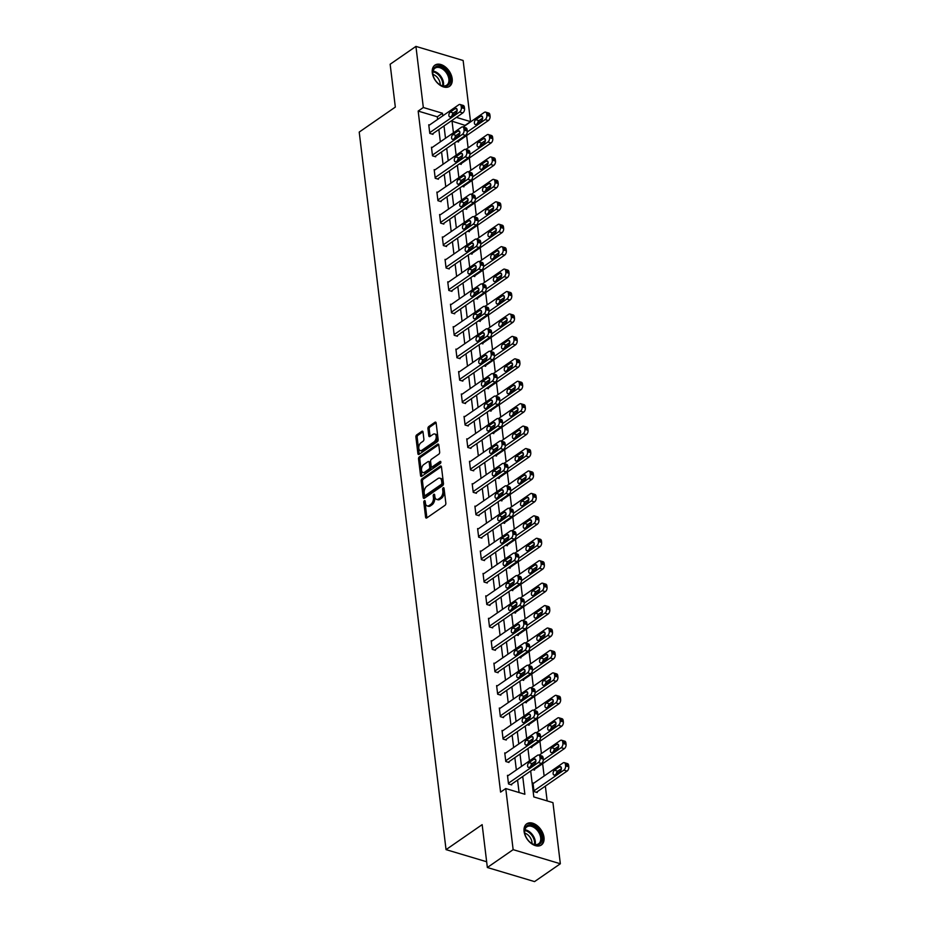 <?xml version="1.0" encoding="UTF-8"?>
<svg xmlns="http://www.w3.org/2000/svg" width="928" height="928" viewBox="0 0 928 928"><rect width="100%" height="100%" fill="white"/><g stroke="black" fill="none" stroke-linecap="round" stroke-linejoin="round"><path stroke-width="1.39" d="M424.374 500.749A1.137 0.673 -73.4 0 0 423.783 502.222L425.592 517.221A1.624 0.951 -73.4 0 0 426.149 518.068A1.624 0.951 -73.4 0 0 426.776 517.928L445.011 505.319A1.624 0.951 -73.4 0 0 445.846 503.208L444.036 488.209A1.137 0.673 -73.4 0 0 442.621 489.195L442.853 491.132A5.185 3.062 -73.4 0 1 440.162 497.895L438.642 498.951A5.185 3.062 -73.4 0 1 436.612 499.392A5.185 3.062 -73.4 0 1 434.849 496.666L434.617 494.728A1.137 0.673 -73.4 0 0 433.202 495.714L433.434 497.652A5.185 3.062 -73.4 0 1 430.743 504.414L429.223 505.458A5.185 3.062 -73.4 0 1 427.193 505.911A5.185 3.062 -73.4 0 1 425.43 503.185L425.198 501.248A1.137 0.673 -73.4 0 0 424.374 500.749M425.244 501.619A1.137 0.673 -73.4 0 0 425.059 502.605L426.868 517.604A1.624 0.951 -73.4 0 0 426.915 517.836M444.083 488.592A1.137 0.673 -73.4 0 0 443.897 489.578L444.129 491.515L442.853 491.132M434.664 495.1A1.137 0.673 -73.4 0 0 434.478 496.086L434.71 498.034L433.434 497.652M452.18 78.706A12.864 8.364 -124.7 0 1 449.558 86.327A12.864 8.364 -124.7 0 1 439.176 84.587A12.864 8.364 -124.7 0 1 432.286 72.767A12.864 8.364 -124.7 0 1 434.907 65.157A12.864 8.364 -124.7 0 1 445.289 66.897A12.864 8.364 -124.7 0 1 452.18 78.706M543.994 837.392A12.864 8.364 -124.7 0 1 541.36 845.002A12.864 8.364 -124.7 0 1 530.99 843.262A12.864 8.364 -124.7 0 1 524.088 831.453A12.864 8.364 -124.7 0 1 526.721 823.832A12.864 8.364 -124.7 0 1 537.103 825.572A12.864 8.364 -124.7 0 1 543.994 837.392M423.029 432.042A1.624 0.951 -73.4 0 0 422.472 431.184A1.624 0.951 -73.4 0 0 421.846 431.334L416.73 434.872A1.624 0.951 -73.4 0 0 415.883 436.984L417.902 453.63A1.624 0.951 -73.4 0 0 418.447 454.488A1.624 0.951 -73.4 0 0 419.085 454.349L437.308 441.74A1.624 0.951 -73.4 0 0 438.155 439.628L436.137 422.971A1.624 0.951 -73.4 0 0 435.592 422.112A1.624 0.951 -73.4 0 0 434.954 422.263L428.782 426.532A1.624 0.951 -73.4 0 0 427.936 428.643L428.794 435.766A1.624 0.951 -73.4 0 0 429.351 436.624A1.624 0.951 -73.4 0 0 429.977 436.485L433.051 434.362A4.327 2.564 -73.4 0 1 434.745 433.991A4.327 2.564 -73.4 0 1 436.218 437.54A4.327 2.564 -73.4 0 1 433.956 441.914L421.962 450.219A4.327 2.564 -73.4 0 1 420.268 450.59A4.327 2.564 -73.4 0 1 418.783 447.041A4.327 2.564 -73.4 0 1 421.045 442.668L423.04 441.276A1.624 0.951 -73.4 0 0 423.887 439.164L423.029 432.042M530.677 770.994L533.809 796.932L552.949 802.639L560.338 863.759L534.551 881.6L487.351 867.506L482.154 824.644L446.043 849.63L359.217 132.078L395.328 107.091L390.143 64.241L415.93 46.4L463.142 60.494L470.531 121.614L456.379 117.38M487.351 867.506L513.138 849.654L505.748 788.545L524.877 794.264L522.731 776.492M437.622 119.41L437.308 116.8L418.168 111.082L500.586 792.118L505.748 788.545M418.168 111.082L423.33 107.509L415.93 46.4M422.043 478.767A1.624 0.951 -73.4 0 0 421.196 480.878L423.214 497.536A1.624 0.951 -73.4 0 0 423.76 498.382A1.624 0.951 -73.4 0 0 424.398 498.243L442.621 485.634A1.624 0.951 -73.4 0 0 443.468 483.523L441.45 466.865A1.624 0.951 -73.4 0 0 440.904 466.018A1.624 0.951 -73.4 0 0 440.266 466.158L422.043 478.767L423.319 479.15A1.624 0.951 -73.4 0 0 422.472 481.261L424.49 497.918A1.624 0.951 -73.4 0 0 424.537 498.15M420.558 475.588L418.54 458.931A1.624 0.951 -73.4 0 1 419.386 456.82L437.61 444.21A1.624 0.951 -73.4 0 1 438.248 444.071A1.624 0.951 -73.4 0 1 438.793 444.918L439.663 452.04A1.624 0.951 -73.4 0 1 438.816 454.152L431.427 459.267A1.624 0.951 -73.4 0 0 430.58 461.378L431.149 466.111A1.624 0.951 -73.4 0 0 431.706 466.958A1.624 0.951 -73.4 0 0 432.332 466.819L440.034 461.494A1.137 0.673 -73.4 0 1 440.278 463.478L421.741 476.296A1.624 0.951 -73.4 0 1 421.103 476.435A1.624 0.951 -73.4 0 1 420.558 475.588L421.834 475.96L419.816 459.314L418.54 458.931M446.043 849.63L486.655 861.752M519.077 792.524L517.569 780.065M516.351 769.95L514.854 757.631M513.636 747.527L512.14 735.196M510.922 725.093L509.426 712.762M508.208 702.658L506.711 690.328M505.493 680.224L503.997 667.893M502.779 657.79L501.282 645.459M500.064 635.355L498.568 623.036M497.35 612.932L495.854 600.602M494.636 590.498L493.139 578.167M491.921 568.064L490.425 555.733M489.207 545.629L487.71 533.298M486.492 523.195L484.996 510.864M483.766 500.76L482.282 488.441M481.052 478.326L479.567 466.007M478.338 455.903L476.853 443.572M475.623 433.469L474.138 421.138M472.909 411.034L471.424 398.704M470.194 388.6L468.71 376.269M467.48 366.166L465.995 353.846M464.766 343.731L463.281 331.412M462.051 321.308L460.566 308.978M459.337 298.874L457.852 286.543M456.622 276.44L455.138 264.109M453.908 254.005L452.423 241.674M451.194 231.571L449.709 219.24M448.479 209.136L446.994 196.817M445.765 186.714L444.28 174.383M443.05 164.279L441.566 151.948M440.336 141.845L438.851 129.514M508.254 775.553L507.465 775.321L508.509 783.951L511.699 784.902L511.618 784.183M505.54 753.118L504.751 752.886L505.795 761.517L508.985 762.468L508.904 761.749M502.825 730.684L502.036 730.452L503.08 739.082L506.27 740.034L506.189 739.314M500.111 708.261L499.322 708.018L500.366 716.648L503.556 717.599L503.475 716.88M497.396 685.827L496.608 685.583L497.652 694.214L500.842 695.165L500.76 694.446M494.682 663.392L493.893 663.16L494.937 671.779L498.127 672.742L498.046 672.023M491.968 640.958L491.179 640.726L492.223 649.356L495.413 650.308L495.32 649.588M489.253 618.524L488.464 618.292L489.508 626.922L492.698 627.873L492.606 627.154M486.539 596.089L485.75 595.857L486.794 604.488L489.984 605.439L489.891 604.72M483.824 573.666L483.036 573.423L484.08 582.053L487.27 583.004L487.177 582.285M481.11 551.232L480.321 550.988L481.365 559.619L484.555 560.57L484.462 559.851M478.396 528.798L477.607 528.566L478.651 537.184L481.841 538.136L481.748 537.416M475.681 506.363L474.892 506.131L475.936 514.762L479.126 515.713L479.034 514.994M472.967 483.929L472.178 483.697L473.222 492.327L476.412 493.278L476.319 492.559M470.252 461.494L469.464 461.262L470.508 469.893L473.698 470.844L473.605 470.125M467.538 439.06L466.749 438.828L467.793 447.458L470.983 448.41L470.89 447.69M464.824 416.637L464.035 416.394L465.079 425.024L468.269 425.975L468.176 425.256M462.109 394.203L461.32 393.971L462.364 402.59L465.554 403.541L465.462 402.822M459.395 371.768L458.606 371.536L459.65 380.155L462.84 381.118L462.747 380.399M456.68 349.334L455.892 349.102L456.936 357.732L460.126 358.684L460.033 357.964M453.966 326.9L453.177 326.668L454.221 335.298L457.411 336.249L457.318 335.53M451.252 304.465L450.463 304.233L451.507 312.864L454.697 313.815L454.604 313.096M448.537 282.042L447.748 281.799L448.792 290.429L451.982 291.38L451.89 290.661M445.823 259.608L445.034 259.364L446.078 267.995L449.268 268.946L449.175 268.227M443.097 237.174L442.32 236.942L443.364 245.56L446.554 246.523L446.461 245.804M440.382 214.739L439.605 214.507L440.649 223.138L443.839 224.089L443.746 223.37M437.668 192.305L436.891 192.073L437.935 200.703L441.125 201.654L441.032 200.935M434.954 169.87L434.176 169.638L435.22 178.269L438.41 179.22L438.318 178.501M432.239 147.436L431.462 147.204L432.506 155.834L435.696 156.786L435.603 156.066M429.525 125.013L428.748 124.77L429.792 133.4L432.982 134.351L432.889 133.632M547.149 800.91L545.351 786.109M544.133 776.005L542.636 763.674M541.418 753.571L539.922 741.252M538.704 731.136L537.208 718.817M535.99 708.714L534.493 696.383M533.275 686.279L531.779 673.948M530.561 663.845L529.064 651.514M527.846 641.41L526.35 629.08M525.132 618.976L523.636 606.645M522.418 596.542L520.921 584.222M519.703 574.119L518.207 561.788M516.989 551.684L515.492 539.354M514.274 529.25L512.778 516.919M511.56 506.816L510.064 494.485M508.846 484.381L507.349 472.05M506.131 461.947L504.635 449.628M503.417 439.512L501.92 427.193M500.702 417.09L499.206 404.759M497.988 394.655L496.492 382.324M495.274 372.221L493.777 359.89M492.559 349.786L491.063 337.456M489.845 327.352L488.348 315.021M487.13 304.918L485.634 292.598M484.404 282.495L482.92 270.164M481.69 260.06L480.205 247.73M478.976 237.626L477.491 225.295M476.261 215.192L474.776 202.861M473.547 192.757L472.062 180.426M470.832 170.323L469.348 158.004M468.118 147.888L466.633 135.569M465.404 125.466L452.04 121.197M533.774 783.174L532.985 782.942L534.029 791.572L537.219 792.524L537.126 791.804M532.742 769.567L534.505 770.089L534.412 769.37M530.027 747.133L531.79 747.655L531.698 746.936M527.313 724.698L529.076 725.22L528.983 724.501M524.598 702.264L526.362 702.786L526.269 702.067M521.884 679.83L523.647 680.363L523.554 679.644M519.17 657.395L520.933 657.929L520.84 657.21M516.455 634.972L518.218 635.494L518.126 634.775M513.741 612.538L515.504 613.06L515.411 612.341M511.026 590.104L512.79 590.626L512.697 589.906M508.312 567.669L510.064 568.191L509.982 567.472M505.598 545.235L507.349 545.757L507.268 545.038M502.883 522.8L504.635 523.334L504.554 522.615M500.169 500.378L501.92 500.9L501.839 500.18M497.454 477.943L499.206 478.465L499.125 477.746M494.74 455.509L496.492 456.031L496.41 455.312M492.026 433.074L493.777 433.596L493.696 432.877M489.311 410.64L491.063 411.162L490.982 410.443M486.597 388.206L488.348 388.739L488.267 388.02M483.882 365.771L485.634 366.305L485.553 365.586M481.168 343.348L482.92 343.87L482.838 343.151M478.454 320.914L480.205 321.436L480.124 320.717M475.739 298.48L477.491 299.002L477.41 298.282M473.025 276.045L474.776 276.567L474.695 275.848M470.31 253.611L472.062 254.133L471.981 253.425M467.596 231.176L469.348 231.71L469.266 230.991M464.882 208.754L466.633 209.276L466.552 208.556M462.167 186.319L463.919 186.841L463.838 186.122M459.453 163.885L461.204 164.407L461.123 163.688M456.738 141.45L458.49 141.972L458.409 141.253M560.338 863.759L513.138 849.654M465.369 125.187L470.531 121.614M451.948 120.454L453.444 132.785M454.662 142.889L456.158 155.208M457.376 165.323L458.873 177.642M460.091 187.746L461.587 200.077M462.805 210.18L464.302 222.511M465.52 232.615L467.016 244.946M468.234 255.049L469.73 267.38M470.948 277.484L472.445 289.803M473.663 299.918L475.159 312.237M476.377 322.341L477.874 334.672M479.092 344.775L480.588 357.106M481.806 367.21L483.302 379.54M484.52 389.644L486.017 401.975M487.235 412.078L488.731 424.409M489.949 434.513L491.446 446.832M492.664 456.936L494.16 469.266M495.378 479.37L496.874 491.701M498.092 501.804L499.589 514.135M500.807 524.239L502.303 536.57M503.521 546.673L505.018 559.004M506.236 569.108L507.732 581.427M508.95 591.542L510.446 603.861M511.664 613.965L513.161 626.296M514.379 636.399L515.875 648.73M517.093 658.834L518.59 671.164M519.819 681.268L521.304 693.599M522.534 703.702L524.018 716.033M525.248 726.137L526.733 738.456M527.962 748.56L529.447 760.89M442.784 115.838L442.47 113.228L423.33 107.509M521.501 766.389L520.016 754.058M518.787 743.954L517.302 731.624M516.072 721.52L514.588 709.189M513.358 699.086L511.873 686.766M510.644 676.651L509.159 664.332M507.929 654.228L506.444 641.898M505.215 631.794L503.73 619.463M502.5 609.36L501.016 597.029M499.786 586.925L498.301 574.594M497.072 564.491L495.587 552.16M494.357 542.056L492.872 529.737M491.643 519.634L490.158 507.303M488.928 497.199L487.444 484.868M486.214 474.765L484.729 462.434M483.5 452.33L482.015 440M480.785 429.896L479.3 417.565M478.071 407.462L476.586 395.142M475.356 385.027L473.86 372.708M472.642 362.604L471.146 350.274M469.928 340.17L468.431 327.839M467.213 317.736L465.717 305.405M464.499 295.301L463.002 282.97M461.784 272.867L460.288 260.548M459.07 250.432L457.574 238.113M456.356 228.01L454.859 215.679M453.641 205.575L452.145 193.244M450.927 183.141L449.43 170.81M448.212 160.706L446.716 148.376M445.498 138.272L444.002 125.941M437.308 116.8L442.47 113.228M427.193 505.911L428.469 506.294A5.185 3.062 -73.4 0 0 430.499 505.841L429.223 505.458M434.71 498.034A5.185 3.062 -73.4 0 1 432.019 504.786L430.499 505.841M436.612 499.392L437.888 499.774A5.185 3.062 -73.4 0 0 439.918 499.322L438.642 498.951M444.129 491.515A5.185 3.062 -73.4 0 1 441.438 498.278L439.918 499.322M441.403 466.633L423.319 479.15M424.444 494.995A1.137 0.673 -73.4 0 0 425.268 495.494L441.276 484.428A1.137 0.673 -73.4 0 0 441.867 482.954L441.612 480.901A5.185 3.062 -73.4 0 0 439.86 478.175A5.185 3.062 -73.4 0 0 437.83 478.628L426.892 486.191A5.185 3.062 -73.4 0 0 424.2 492.954L424.444 494.995M424.827 495.598L426.103 495.981A1.137 0.673 -73.4 0 0 426.544 495.877L425.268 495.494M439.86 478.175L441.136 478.558A5.185 3.062 -73.4 0 1 442.888 481.284L443.143 483.326A1.137 0.673 -73.4 0 1 442.552 484.81L426.544 495.877M438.747 444.686L420.662 457.202A1.624 0.951 -73.4 0 0 419.816 459.314M431.706 466.958L432.982 467.341A1.624 0.951 -73.4 0 0 433.608 467.202L440.87 462.179M423.748 464.58A4.327 2.564 -73.4 0 0 421.498 468.953A4.327 2.564 -73.4 0 0 422.971 472.503A4.327 2.564 -73.4 0 0 424.664 472.132L428.898 469.208A1.624 0.951 -73.4 0 0 429.734 467.097L429.165 462.364A1.624 0.951 -73.4 0 0 428.62 461.518A1.624 0.951 -73.4 0 0 427.982 461.657L423.748 464.58M422.971 472.503L424.247 472.886A4.327 2.564 -73.4 0 0 425.94 472.514L424.664 472.132M428.62 461.518L429.896 461.889A1.624 0.951 -73.4 0 1 430.441 462.747L431.01 467.468A1.624 0.951 -73.4 0 1 430.174 469.58L425.94 472.514M420.268 450.59L421.544 450.973A4.327 2.564 -73.4 0 0 423.238 450.602L421.962 450.219M434.745 433.991L436.021 434.374A4.327 2.564 -73.4 0 1 437.494 437.923A4.327 2.564 -73.4 0 1 435.232 442.296L423.238 450.602M436.09 422.739L430.058 426.915A1.624 0.951 -73.4 0 0 429.212 429.026L430.07 436.148A1.624 0.951 -73.4 0 0 430.116 436.392M422.982 431.81L418.006 435.244A1.624 0.951 -73.4 0 0 417.159 437.355L419.178 454.012A1.624 0.951 -73.4 0 0 419.224 454.256M536.43 792.28L567.066 771.087A3.294 1.949 106.6 0 0 568.783 766.783L568.609 765.345A3.294 1.949 106.6 0 0 567.495 763.616L564.305 762.665A3.294 1.949 -73.4 0 0 563.006 762.944L533.066 783.661M564.305 762.665A3.294 1.949 -73.4 0 1 565.419 764.394L565.593 765.832A3.294 1.949 -73.4 0 1 563.876 770.136L533.936 790.853M561.394 768.628L557.693 771.191A2.645 1.554 -73.4 0 0 556.301 773.975M559.456 766.806L554.503 770.24A2.645 1.554 -73.4 0 0 553.123 772.908A2.645 1.554 -73.4 0 0 554.028 775.066A2.645 1.554 -73.4 0 0 555.06 774.834L560.013 771.412A2.645 1.554 -73.4 0 0 561.382 768.744A2.645 1.554 -73.4 0 0 560.489 766.586A2.645 1.554 -73.4 0 0 559.456 766.806L561.231 767.34M507.558 776.04L537.498 755.322A3.294 1.949 -73.4 0 1 538.785 755.044A3.294 1.949 -73.4 0 1 539.91 756.772L540.084 758.211A3.294 1.949 -73.4 0 1 538.368 762.514L508.428 783.232M510.91 784.67L541.558 763.466L538.368 762.514M533.936 759.185A2.645 1.554 106.6 0 1 534.969 758.965A2.645 1.554 106.6 0 1 535.874 761.122A2.645 1.554 106.6 0 1 534.493 763.79L529.54 767.212A2.645 1.554 106.6 0 1 528.508 767.444A2.645 1.554 106.6 0 1 527.614 765.287A2.645 1.554 106.6 0 1 528.983 762.619L533.936 759.185L535.711 759.719M530.793 766.354A2.645 1.554 106.6 0 1 532.173 763.57L535.885 761.006M538.785 755.044L541.975 755.995A3.294 1.949 106.6 0 1 543.1 757.724L543.274 759.162A3.294 1.949 106.6 0 1 541.558 763.466M527.893 825.294A11.136 7.238 -124.7 0 1 540.084 832.37A11.136 7.238 -124.7 0 1 538.542 844.677A11.136 7.238 -124.7 0 1 531.431 843.262A11.136 7.238 -124.7 0 1 524.842 833.738A11.136 7.238 -124.7 0 1 527.893 825.294M531.234 843.134A10.312 6.693 55.3 0 0 537.625 844.318A10.312 6.693 55.3 0 0 538.565 843.83A10.312 6.693 55.3 0 0 538.658 832.219A10.312 6.693 55.3 0 0 527.777 826.372A10.312 6.693 55.3 0 0 526.837 826.871A10.312 6.693 55.3 0 0 524.9 833.97M524.749 833.135A8.12 5.278 -124.7 0 1 531.976 843.575M540.537 845.478A12.783 8.306 55.3 0 0 540.572 831.07A12.783 8.306 55.3 0 0 527.104 823.867A12.783 8.306 55.3 0 0 525.99 824.447M450.022 78.88A11.136 7.238 -124.7 0 1 439.617 84.587A11.136 7.238 -124.7 0 1 433.028 75.064A11.136 7.238 -124.7 0 1 432.796 73.741A11.136 7.238 -124.7 0 1 440.232 66.607A11.136 7.238 -124.7 0 1 450.022 78.88M439.42 84.448A10.312 6.693 55.3 0 0 446.762 85.144A10.312 6.693 55.3 0 0 448.862 79.042A10.312 6.693 55.3 0 0 443.34 69.577A10.312 6.693 55.3 0 0 435.023 68.185A10.312 6.693 55.3 0 0 432.924 74.286A10.312 6.693 55.3 0 0 433.086 75.296M432.935 74.449A8.12 5.278 -124.7 0 1 440.127 83.416A8.12 5.278 -124.7 0 1 440.162 84.889M448.723 86.791A12.783 8.306 55.3 0 0 451.298 79.263A12.783 8.306 55.3 0 0 444.477 67.547A12.783 8.306 55.3 0 0 434.176 65.76M533.716 769.857L564.352 748.652A3.294 1.949 106.6 0 0 566.068 744.349L565.894 742.922A3.294 1.949 106.6 0 0 564.781 741.182L561.591 740.231A3.294 1.949 -73.4 0 0 560.292 740.521L539.145 755.148M561.591 740.231A3.294 1.949 -73.4 0 1 562.704 741.959L562.878 743.398A3.294 1.949 -73.4 0 1 561.162 747.701L543.286 760.078M558.679 746.193L554.979 748.757A2.645 1.554 -73.4 0 0 553.587 751.541M556.742 744.384L551.789 747.806A2.645 1.554 -73.4 0 0 550.408 750.474A2.645 1.554 -73.4 0 0 551.313 752.631A2.645 1.554 -73.4 0 0 552.346 752.411L557.299 748.977A2.645 1.554 -73.4 0 0 558.668 746.309A2.645 1.554 -73.4 0 0 557.774 744.152A2.645 1.554 -73.4 0 0 556.742 744.384L558.517 744.906M531.002 747.423L561.637 726.23A3.294 1.949 106.6 0 0 563.354 721.926L563.18 720.488A3.294 1.949 106.6 0 0 562.066 718.748L558.876 717.796A3.294 1.949 -73.4 0 0 557.577 718.086L536.43 732.714M558.876 717.796A3.294 1.949 -73.4 0 1 559.99 719.536L560.164 720.975A3.294 1.949 -73.4 0 1 558.447 725.267L540.572 737.644M555.965 723.759L552.264 726.322A2.645 1.554 -73.4 0 0 550.872 729.106M554.028 721.949L549.074 725.371A2.645 1.554 -73.4 0 0 547.694 728.039A2.645 1.554 -73.4 0 0 548.599 730.197A2.645 1.554 -73.4 0 0 549.631 729.976L554.584 726.543A2.645 1.554 -73.4 0 0 555.953 723.875A2.645 1.554 -73.4 0 0 555.06 721.717A2.645 1.554 -73.4 0 0 554.028 721.949L555.802 722.471M504.844 753.606L534.783 732.9A3.294 1.949 -73.4 0 1 536.071 732.61A3.294 1.949 -73.4 0 1 537.196 734.338L537.37 735.776A3.294 1.949 -73.4 0 1 535.653 740.08L505.714 760.798M508.196 762.236L538.843 741.031L535.653 740.08M531.222 736.762A2.645 1.554 106.6 0 1 532.254 736.53A2.645 1.554 106.6 0 1 533.159 738.688A2.645 1.554 106.6 0 1 531.779 741.356L526.826 744.79A2.645 1.554 106.6 0 1 525.793 745.01A2.645 1.554 106.6 0 1 524.888 742.852A2.645 1.554 106.6 0 1 526.269 740.184L531.222 736.762L532.997 737.284M528.078 743.92A2.645 1.554 106.6 0 1 529.459 741.136L533.171 738.572M536.071 732.61L539.261 733.561A3.294 1.949 106.6 0 1 540.386 735.301L540.56 736.728A3.294 1.949 106.6 0 1 538.843 741.031M502.129 731.171L532.069 710.465A3.294 1.949 -73.4 0 1 533.356 710.175A3.294 1.949 -73.4 0 1 534.482 711.915L534.656 713.354A3.294 1.949 -73.4 0 1 532.939 717.657L502.999 738.363M505.482 739.802L536.129 718.608L532.939 717.657M528.508 714.328A2.645 1.554 106.6 0 1 529.54 714.096A2.645 1.554 106.6 0 1 530.445 716.265A2.645 1.554 106.6 0 1 529.064 718.922L524.111 722.355A2.645 1.554 106.6 0 1 523.079 722.576A2.645 1.554 106.6 0 1 522.174 720.418A2.645 1.554 106.6 0 1 523.554 717.75L528.508 714.328L530.282 714.85M525.364 721.485A2.645 1.554 106.6 0 1 526.744 718.701L530.456 716.138M533.356 710.175L536.546 711.126A3.294 1.949 106.6 0 1 537.672 712.866L537.846 714.305A3.294 1.949 106.6 0 1 536.129 718.608M528.287 724.988L558.923 703.795A3.294 1.949 106.6 0 0 560.64 699.492L560.466 698.053A3.294 1.949 106.6 0 0 559.352 696.313L556.162 695.362A3.294 1.949 -73.4 0 0 554.863 695.652L533.716 710.28M556.162 695.362A3.294 1.949 -73.4 0 1 557.276 697.102L557.45 698.54A3.294 1.949 -73.4 0 1 555.733 702.844L537.857 715.21M553.25 701.324L549.55 703.888A2.645 1.554 -73.4 0 0 548.158 706.684M551.313 699.515L546.36 702.937A2.645 1.554 -73.4 0 0 544.98 705.605A2.645 1.554 -73.4 0 0 545.884 707.774A2.645 1.554 -73.4 0 0 546.917 707.542L551.87 704.12A2.645 1.554 -73.4 0 0 553.239 701.452A2.645 1.554 -73.4 0 0 552.346 699.283A2.645 1.554 -73.4 0 0 551.313 699.515L553.076 700.048M525.573 702.554L556.208 681.361A3.294 1.949 106.6 0 0 557.925 677.057L557.751 675.619A3.294 1.949 106.6 0 0 556.638 673.879L553.448 672.928A3.294 1.949 -73.4 0 0 552.148 673.218L531.002 687.845M553.448 672.928A3.294 1.949 -73.4 0 1 554.561 674.668L554.735 676.106A3.294 1.949 -73.4 0 1 553.018 680.41L535.143 692.775M550.536 678.89L546.836 681.454A2.645 1.554 -73.4 0 0 545.444 684.249M548.599 677.08L543.646 680.502A2.645 1.554 -73.4 0 0 542.265 683.17A2.645 1.554 -73.4 0 0 543.17 685.34A2.645 1.554 -73.4 0 0 544.202 685.108L549.156 681.686A2.645 1.554 -73.4 0 0 550.524 679.018A2.645 1.554 -73.4 0 0 549.631 676.848A2.645 1.554 -73.4 0 0 548.599 677.08L550.362 677.614M522.858 680.12L553.494 658.926A3.294 1.949 106.6 0 0 555.211 654.623L555.037 653.184A3.294 1.949 106.6 0 0 553.923 651.456L550.733 650.493A3.294 1.949 -73.4 0 0 549.434 650.783L528.287 665.422M550.733 650.493A3.294 1.949 -73.4 0 1 551.847 652.233L552.021 653.672A3.294 1.949 -73.4 0 1 550.304 657.975L532.428 670.341M547.822 656.467L544.121 659.031A2.645 1.554 -73.4 0 0 542.729 661.815M545.884 654.646L540.931 658.08A2.645 1.554 -73.4 0 0 539.551 660.736A2.645 1.554 -73.4 0 0 540.456 662.905A2.645 1.554 -73.4 0 0 541.488 662.673L546.441 659.251A2.645 1.554 -73.4 0 0 547.81 656.583A2.645 1.554 -73.4 0 0 546.917 654.414A2.645 1.554 -73.4 0 0 545.884 654.646L547.648 655.18M499.415 708.737L529.354 688.031A3.294 1.949 -73.4 0 1 530.642 687.741A3.294 1.949 -73.4 0 1 531.767 689.481L531.941 690.919A3.294 1.949 -73.4 0 1 530.224 695.223L500.285 715.929M502.767 717.367L533.414 696.174L530.224 695.223M525.793 691.894A2.645 1.554 106.6 0 1 526.826 691.662A2.645 1.554 106.6 0 1 527.73 693.831A2.645 1.554 106.6 0 1 526.35 696.499L521.397 699.921A2.645 1.554 106.6 0 1 520.364 700.153A2.645 1.554 106.6 0 1 519.46 697.984A2.645 1.554 106.6 0 1 520.84 695.316L525.793 691.894L527.568 692.427M522.65 699.062A2.645 1.554 106.6 0 1 524.03 696.267L527.742 693.703M530.642 687.741L533.832 688.692A3.294 1.949 106.6 0 1 534.957 690.432L535.131 691.87A3.294 1.949 106.6 0 1 533.414 696.174M496.7 686.302L526.64 665.596A3.294 1.949 -73.4 0 1 527.928 665.306A3.294 1.949 -73.4 0 1 529.053 667.046L529.227 668.485A3.294 1.949 -73.4 0 1 527.51 672.788L497.57 693.494M500.053 694.933L530.7 673.74L527.51 672.788M523.079 669.459A2.645 1.554 106.6 0 1 524.111 669.227A2.645 1.554 106.6 0 1 525.016 671.396A2.645 1.554 106.6 0 1 523.636 674.064L518.682 677.486A2.645 1.554 106.6 0 1 517.65 677.718A2.645 1.554 106.6 0 1 516.745 675.549A2.645 1.554 106.6 0 1 518.126 672.881L523.079 669.459L524.854 669.993M519.935 676.628A2.645 1.554 106.6 0 1 521.316 673.844L525.028 671.269M527.928 665.306L531.118 666.258A3.294 1.949 106.6 0 1 532.243 667.998L532.417 669.436A3.294 1.949 106.6 0 1 530.7 673.74M493.986 663.88L523.926 643.162A3.294 1.949 -73.4 0 1 525.213 642.884A3.294 1.949 -73.4 0 1 526.338 644.612L526.512 646.05A3.294 1.949 -73.4 0 1 524.796 650.354L494.856 671.06M497.338 672.498L527.986 651.305L524.796 650.354M520.364 647.025A2.645 1.554 106.6 0 1 521.397 646.793A2.645 1.554 106.6 0 1 522.302 648.962A2.645 1.554 106.6 0 1 520.921 651.63L515.968 655.052A2.645 1.554 106.6 0 1 514.936 655.284A2.645 1.554 106.6 0 1 514.031 653.115A2.645 1.554 106.6 0 1 515.411 650.458L520.364 647.025L522.139 647.558M517.209 654.194A2.645 1.554 106.6 0 1 518.601 651.41L522.313 648.846M525.213 642.884L528.403 643.835A3.294 1.949 106.6 0 1 529.528 645.563L529.702 647.002A3.294 1.949 106.6 0 1 527.986 651.305M491.272 641.445L521.211 620.728A3.294 1.949 -73.4 0 1 522.499 620.449A3.294 1.949 -73.4 0 1 523.624 622.178L523.798 623.616A3.294 1.949 -73.4 0 1 522.081 627.92L492.142 648.637M494.624 650.064L525.271 628.871L522.081 627.92M517.65 624.59A2.645 1.554 106.6 0 1 518.682 624.37A2.645 1.554 106.6 0 1 519.587 626.528A2.645 1.554 106.6 0 1 518.207 629.196L513.254 632.618A2.645 1.554 106.6 0 1 512.221 632.85A2.645 1.554 106.6 0 1 511.316 630.692A2.645 1.554 106.6 0 1 512.697 628.024L517.65 624.59L519.425 625.124M514.495 631.759A2.645 1.554 106.6 0 1 515.887 628.975L519.599 626.412M522.499 620.449L525.689 621.4A3.294 1.949 106.6 0 1 526.814 623.129L526.988 624.567A3.294 1.949 106.6 0 1 525.271 628.871M488.557 619.011L518.497 598.293A3.294 1.949 -73.4 0 1 519.784 598.015A3.294 1.949 -73.4 0 1 520.91 599.743L521.084 601.182A3.294 1.949 -73.4 0 1 519.367 605.485L489.427 626.203M491.91 627.641L522.557 606.436L519.367 605.485M514.936 602.168A2.645 1.554 106.6 0 1 515.968 601.936A2.645 1.554 106.6 0 1 516.873 604.093A2.645 1.554 106.6 0 1 515.492 606.761L510.539 610.195A2.645 1.554 106.6 0 1 509.507 610.415A2.645 1.554 106.6 0 1 508.602 608.258A2.645 1.554 106.6 0 1 509.982 605.59L514.936 602.168L516.71 602.69M511.78 609.325A2.645 1.554 106.6 0 1 513.172 606.541L516.884 603.977M519.784 598.015L522.974 598.966A3.294 1.949 106.6 0 1 524.1 600.694L524.274 602.133A3.294 1.949 106.6 0 1 522.557 606.436M485.831 596.576L515.782 575.87A3.294 1.949 -73.4 0 1 517.07 575.58A3.294 1.949 -73.4 0 1 518.195 577.32L518.369 578.747A3.294 1.949 -73.4 0 1 516.652 583.051L486.713 603.768M489.195 605.207L519.842 584.014L516.652 583.051M512.221 579.733A2.645 1.554 106.6 0 1 513.254 579.501A2.645 1.554 106.6 0 1 514.158 581.659A2.645 1.554 106.6 0 1 512.778 584.327L507.825 587.76A2.645 1.554 106.6 0 1 506.792 587.981A2.645 1.554 106.6 0 1 505.888 585.823A2.645 1.554 106.6 0 1 507.268 583.155L512.221 579.733L513.996 580.255M509.066 586.89A2.645 1.554 106.6 0 1 510.458 584.106L514.17 581.543M517.07 575.58L520.26 576.532A3.294 1.949 106.6 0 1 521.374 578.272L521.548 579.71A3.294 1.949 106.6 0 1 519.842 584.014M483.117 574.142L513.068 553.436A3.294 1.949 -73.4 0 1 514.356 553.146A3.294 1.949 -73.4 0 1 515.481 554.886L515.655 556.324A3.294 1.949 -73.4 0 1 513.938 560.628L483.987 581.334M486.481 582.772L517.128 561.579L513.938 560.628M509.507 557.299A2.645 1.554 106.6 0 1 510.539 557.067A2.645 1.554 106.6 0 1 511.444 559.236A2.645 1.554 106.6 0 1 510.064 561.904L505.11 565.326A2.645 1.554 106.6 0 1 504.078 565.558A2.645 1.554 106.6 0 1 503.173 563.389A2.645 1.554 106.6 0 1 504.554 560.721L509.507 557.299L511.282 557.821M506.352 564.468A2.645 1.554 106.6 0 1 507.744 561.672L511.444 559.108M514.356 553.146L517.546 554.097A3.294 1.949 106.6 0 1 518.659 555.837L518.833 557.276A3.294 1.949 106.6 0 1 517.128 561.579M480.402 551.708L510.354 531.002A3.294 1.949 -73.4 0 1 511.641 530.712A3.294 1.949 -73.4 0 1 512.766 532.452L512.94 533.89A3.294 1.949 -73.4 0 1 511.224 538.194L481.272 558.9M483.766 560.338L514.414 539.145L511.224 538.194M506.792 534.864A2.645 1.554 106.6 0 1 507.825 534.632A2.645 1.554 106.6 0 1 508.73 536.802A2.645 1.554 106.6 0 1 507.349 539.47L502.396 542.892A2.645 1.554 106.6 0 1 501.364 543.124A2.645 1.554 106.6 0 1 500.459 540.954A2.645 1.554 106.6 0 1 501.839 538.286L506.792 534.864L508.567 535.398M503.637 542.033A2.645 1.554 106.6 0 1 505.029 539.238L508.73 536.674M511.641 530.712L514.831 531.663A3.294 1.949 106.6 0 1 515.945 533.403L516.119 534.841A3.294 1.949 106.6 0 1 514.414 539.145M477.688 529.285L507.639 508.567A3.294 1.949 -73.4 0 1 508.927 508.277A3.294 1.949 -73.4 0 1 510.04 510.017L510.214 511.456A3.294 1.949 -73.4 0 1 508.509 515.759L478.558 536.465M481.052 537.904L511.699 516.71L508.509 515.759M504.078 512.43A2.645 1.554 106.6 0 1 505.11 512.198A2.645 1.554 106.6 0 1 506.015 514.367A2.645 1.554 106.6 0 1 504.635 517.035L499.682 520.457A2.645 1.554 106.6 0 1 498.649 520.689A2.645 1.554 106.6 0 1 497.744 518.52A2.645 1.554 106.6 0 1 499.125 515.852L504.078 512.43L505.853 512.964M500.923 519.599A2.645 1.554 106.6 0 1 502.315 516.815L506.015 514.251M508.927 508.277L512.117 509.24A3.294 1.949 106.6 0 1 513.23 510.968L513.404 512.407A3.294 1.949 106.6 0 1 511.699 516.71M474.974 506.85L504.925 486.133A3.294 1.949 -73.4 0 1 506.212 485.854A3.294 1.949 -73.4 0 1 507.326 487.583L507.5 489.021A3.294 1.949 -73.4 0 1 505.795 493.325L475.844 514.042M478.338 515.469L508.985 494.276L505.795 493.325M501.364 489.996A2.645 1.554 106.6 0 1 502.396 489.775A2.645 1.554 106.6 0 1 503.301 491.933A2.645 1.554 106.6 0 1 501.92 494.601L496.967 498.023A2.645 1.554 106.6 0 1 495.935 498.255A2.645 1.554 106.6 0 1 495.03 496.097A2.645 1.554 106.6 0 1 496.41 493.429L501.364 489.996L503.138 490.529M498.208 497.164A2.645 1.554 106.6 0 1 499.6 494.38L503.301 491.817M506.212 485.854L509.402 486.806A3.294 1.949 106.6 0 1 510.516 488.534L510.69 489.972A3.294 1.949 106.6 0 1 508.985 494.276M472.259 484.416L502.21 463.698A3.294 1.949 -73.4 0 1 503.498 463.42A3.294 1.949 -73.4 0 1 504.612 465.148L504.786 466.587A3.294 1.949 -73.4 0 1 503.08 470.89L473.129 491.608M475.623 493.046L506.27 471.842L503.08 470.89M498.649 467.561A2.645 1.554 106.6 0 1 499.682 467.341A2.645 1.554 106.6 0 1 500.586 469.498A2.645 1.554 106.6 0 1 499.206 472.166L494.253 475.588A2.645 1.554 106.6 0 1 493.22 475.82A2.645 1.554 106.6 0 1 492.316 473.663A2.645 1.554 106.6 0 1 493.696 470.995L498.649 467.561L500.424 468.095M495.494 474.73A2.645 1.554 106.6 0 1 496.886 471.946L500.586 469.382M503.498 463.42L506.688 464.371A3.294 1.949 106.6 0 1 507.802 466.1L507.976 467.538A3.294 1.949 106.6 0 1 506.27 471.842M469.545 461.982L499.496 441.276A3.294 1.949 -73.4 0 1 500.784 440.986A3.294 1.949 -73.4 0 1 501.897 442.714L502.071 444.152A3.294 1.949 -73.4 0 1 500.366 448.456L470.415 469.174M472.909 470.612L503.544 449.419L500.366 448.456M495.935 445.138A2.645 1.554 106.6 0 1 496.967 444.906A2.645 1.554 106.6 0 1 497.872 447.064A2.645 1.554 106.6 0 1 496.492 449.732L491.538 453.166A2.645 1.554 106.6 0 1 490.506 453.386A2.645 1.554 106.6 0 1 489.601 451.228A2.645 1.554 106.6 0 1 490.982 448.56L495.935 445.138L497.71 445.66M492.78 452.296A2.645 1.554 106.6 0 1 494.172 449.512L497.872 446.948M500.784 440.986L503.974 441.937A3.294 1.949 106.6 0 1 505.087 443.677L505.261 445.115A3.294 1.949 106.6 0 1 503.544 449.419M466.83 439.547L496.782 418.841A3.294 1.949 -73.4 0 1 498.069 418.551A3.294 1.949 -73.4 0 1 499.183 420.291L499.357 421.73A3.294 1.949 -73.4 0 1 497.652 426.033L467.7 446.739M470.194 448.178L500.83 426.984L497.652 426.033M493.22 422.704A2.645 1.554 106.6 0 1 494.253 422.472A2.645 1.554 106.6 0 1 495.158 424.641A2.645 1.554 106.6 0 1 493.777 427.298L488.824 430.731A2.645 1.554 106.6 0 1 487.792 430.963A2.645 1.554 106.6 0 1 486.887 428.794A2.645 1.554 106.6 0 1 488.267 426.126L493.22 422.704L494.995 423.226M490.065 429.873A2.645 1.554 106.6 0 1 491.457 427.077L495.158 424.514M498.069 418.551L501.259 419.502A3.294 1.949 106.6 0 1 502.373 421.242L502.547 422.681A3.294 1.949 106.6 0 1 500.83 426.984M464.116 417.113L494.056 396.407A3.294 1.949 -73.4 0 1 495.355 396.117A3.294 1.949 -73.4 0 1 496.468 397.857L496.642 399.295A3.294 1.949 -73.4 0 1 494.926 403.599L464.986 424.305M467.48 425.743L498.116 404.55L494.926 403.599M490.506 400.27A2.645 1.554 106.6 0 1 491.538 400.038A2.645 1.554 106.6 0 1 492.432 402.207A2.645 1.554 106.6 0 1 491.063 404.875L486.11 408.297A2.645 1.554 106.6 0 1 485.077 408.529A2.645 1.554 106.6 0 1 484.172 406.36A2.645 1.554 106.6 0 1 485.553 403.692L490.506 400.27L492.281 400.803M487.351 407.438A2.645 1.554 106.6 0 1 488.743 404.643L492.443 402.079M495.355 396.117L498.545 397.068A3.294 1.949 106.6 0 1 499.658 398.808L499.832 400.246A3.294 1.949 106.6 0 1 498.116 404.55M461.402 394.678L491.341 373.972A3.294 1.949 -73.4 0 1 492.64 373.682A3.294 1.949 -73.4 0 1 493.754 375.422L493.928 376.861A3.294 1.949 -73.4 0 1 492.211 381.164L462.272 401.87M464.766 403.309L495.401 382.116L492.211 381.164M487.792 377.835A2.645 1.554 106.6 0 1 488.824 377.603A2.645 1.554 106.6 0 1 489.717 379.772A2.645 1.554 106.6 0 1 488.348 382.44L483.395 385.862A2.645 1.554 106.6 0 1 482.363 386.094A2.645 1.554 106.6 0 1 481.458 383.925A2.645 1.554 106.6 0 1 482.838 381.257L487.792 377.835L489.566 378.369M484.636 385.004A2.645 1.554 106.6 0 1 486.028 382.22L489.729 379.656M492.64 373.682L495.83 374.645A3.294 1.949 106.6 0 1 496.944 376.374L497.118 377.812A3.294 1.949 106.6 0 1 495.401 382.116M458.687 372.256L488.627 351.538A3.294 1.949 -73.4 0 1 489.926 351.26A3.294 1.949 -73.4 0 1 491.04 352.988L491.214 354.426A3.294 1.949 -73.4 0 1 489.497 358.73L459.557 379.436M462.051 380.874L492.687 359.681L489.497 358.73M485.077 355.401A2.645 1.554 106.6 0 1 486.11 355.18A2.645 1.554 106.6 0 1 487.003 357.338A2.645 1.554 106.6 0 1 485.634 360.006L480.681 363.428A2.645 1.554 106.6 0 1 479.648 363.66A2.645 1.554 106.6 0 1 478.744 361.491A2.645 1.554 106.6 0 1 480.124 358.834L485.077 355.401L486.852 355.934M481.922 362.57A2.645 1.554 106.6 0 1 483.314 359.786L487.014 357.222M489.926 351.26L493.116 352.211A3.294 1.949 106.6 0 1 494.23 353.939L494.404 355.378A3.294 1.949 106.6 0 1 492.687 359.681M455.973 349.821L485.912 329.104A3.294 1.949 -73.4 0 1 487.212 328.825A3.294 1.949 -73.4 0 1 488.325 330.554L488.499 331.992A3.294 1.949 -73.4 0 1 486.782 336.296L456.843 357.013M459.337 358.44L489.972 337.247L486.782 336.296M482.363 332.966A2.645 1.554 106.6 0 1 483.395 332.746A2.645 1.554 106.6 0 1 484.288 334.904A2.645 1.554 106.6 0 1 482.92 337.572L477.966 340.994A2.645 1.554 106.6 0 1 476.934 341.226A2.645 1.554 106.6 0 1 476.029 339.068A2.645 1.554 106.6 0 1 477.41 336.4L482.363 332.966L484.138 333.5M479.208 340.135A2.645 1.554 106.6 0 1 480.6 337.351L484.3 334.788M487.212 328.825L490.402 329.776A3.294 1.949 106.6 0 1 491.515 331.505L491.689 332.943A3.294 1.949 106.6 0 1 489.972 337.247M453.258 327.387L483.198 306.681A3.294 1.949 -73.4 0 1 484.497 306.391A3.294 1.949 -73.4 0 1 485.611 308.119L485.785 309.558A3.294 1.949 -73.4 0 1 484.068 313.861L454.128 334.579M456.622 336.017L487.258 314.812L484.068 313.861M479.648 310.544A2.645 1.554 106.6 0 1 480.681 310.312A2.645 1.554 106.6 0 1 481.574 312.469A2.645 1.554 106.6 0 1 480.205 315.137L475.252 318.571A2.645 1.554 106.6 0 1 474.22 318.791A2.645 1.554 106.6 0 1 473.315 316.634A2.645 1.554 106.6 0 1 474.695 313.966L479.648 310.544L481.423 311.066M476.493 317.701A2.645 1.554 106.6 0 1 477.885 314.917L481.586 312.353M484.497 306.391L487.687 307.342A3.294 1.949 106.6 0 1 488.801 309.082L488.975 310.509A3.294 1.949 106.6 0 1 487.258 314.812M450.544 304.952L480.484 284.246A3.294 1.949 -73.4 0 1 481.783 283.956A3.294 1.949 -73.4 0 1 482.896 285.696L483.07 287.135A3.294 1.949 -73.4 0 1 481.354 291.427L451.414 312.144M453.908 313.583L484.544 292.39L481.354 291.427M476.934 288.109A2.645 1.554 106.6 0 1 477.966 287.877A2.645 1.554 106.6 0 1 478.86 290.035A2.645 1.554 106.6 0 1 477.491 292.703L472.538 296.136A2.645 1.554 106.6 0 1 471.505 296.357A2.645 1.554 106.6 0 1 470.6 294.199A2.645 1.554 106.6 0 1 471.981 291.531L476.934 288.109L478.709 288.631M473.779 295.266A2.645 1.554 106.6 0 1 475.171 292.482L478.871 289.919M481.783 283.956L484.973 284.908A3.294 1.949 106.6 0 1 486.086 286.648L486.26 288.086A3.294 1.949 106.6 0 1 484.544 292.39M520.144 657.685L550.78 636.492A3.294 1.949 106.6 0 0 552.496 632.188L552.322 630.75A3.294 1.949 106.6 0 0 551.209 629.022L548.019 628.07A3.294 1.949 -73.4 0 0 546.72 628.349L525.573 642.988M548.019 628.07A3.294 1.949 -73.4 0 1 549.132 629.799L549.306 631.237A3.294 1.949 -73.4 0 1 547.59 635.541L529.714 647.918M545.107 634.033L541.407 636.596A2.645 1.554 -73.4 0 0 540.015 639.38M543.17 632.212L538.217 635.645A2.645 1.554 -73.4 0 0 536.836 638.313A2.645 1.554 -73.4 0 0 537.741 640.471A2.645 1.554 -73.4 0 0 538.774 640.239L543.727 636.817A2.645 1.554 -73.4 0 0 545.096 634.149A2.645 1.554 -73.4 0 0 544.202 631.991A2.645 1.554 -73.4 0 0 543.17 632.212L544.933 632.745M517.43 635.262L548.065 614.058A3.294 1.949 106.6 0 0 549.782 609.754L549.608 608.316A3.294 1.949 106.6 0 0 548.494 606.587L545.304 605.636A3.294 1.949 -73.4 0 0 544.005 605.914L522.858 620.554M545.304 605.636A3.294 1.949 -73.4 0 1 546.418 607.364L546.592 608.803A3.294 1.949 -73.4 0 1 544.875 613.106L526.988 625.484M542.393 611.598L538.692 614.162A2.645 1.554 -73.4 0 0 537.3 616.946M540.456 609.789L535.502 613.211A2.645 1.554 -73.4 0 0 534.122 615.879A2.645 1.554 -73.4 0 0 535.027 618.036A2.645 1.554 -73.4 0 0 536.059 617.816L541.012 614.382A2.645 1.554 -73.4 0 0 542.381 611.714A2.645 1.554 -73.4 0 0 541.488 609.557A2.645 1.554 -73.4 0 0 540.456 609.789L542.219 610.311M514.715 612.828L545.351 591.635A3.294 1.949 106.6 0 0 547.068 587.331L546.894 585.893A3.294 1.949 106.6 0 0 545.78 584.153L542.59 583.202A3.294 1.949 -73.4 0 0 541.291 583.492L520.144 598.119M542.59 583.202A3.294 1.949 -73.4 0 1 543.704 584.93L543.878 586.368A3.294 1.949 -73.4 0 1 542.161 590.672L524.274 603.049M539.678 589.164L535.978 591.728A2.645 1.554 -73.4 0 0 534.586 594.512M537.741 587.354L532.788 590.776A2.645 1.554 -73.4 0 0 531.408 593.444A2.645 1.554 -73.4 0 0 532.301 595.602A2.645 1.554 -73.4 0 0 533.345 595.382L538.298 591.948A2.645 1.554 -73.4 0 0 539.667 589.28A2.645 1.554 -73.4 0 0 538.774 587.122A2.645 1.554 -73.4 0 0 537.741 587.354L539.504 587.876M512.001 590.394L542.636 569.2A3.294 1.949 106.6 0 0 544.353 564.897L544.179 563.458A3.294 1.949 106.6 0 0 543.066 561.718L539.876 560.767A3.294 1.949 -73.4 0 0 538.576 561.057L517.43 575.685M539.876 560.767A3.294 1.949 -73.4 0 1 540.989 562.507L541.163 563.946A3.294 1.949 -73.4 0 1 539.446 568.249L521.559 580.615M536.964 566.73L533.264 569.293A2.645 1.554 -73.4 0 0 531.872 572.089M535.027 564.92L530.074 568.342A2.645 1.554 -73.4 0 0 528.693 571.01A2.645 1.554 -73.4 0 0 529.586 573.179A2.645 1.554 -73.4 0 0 530.63 572.947L535.584 569.525A2.645 1.554 -73.4 0 0 536.952 566.857A2.645 1.554 -73.4 0 0 536.059 564.688A2.645 1.554 -73.4 0 0 535.027 564.92L536.79 565.442M509.286 567.959L539.922 546.766A3.294 1.949 106.6 0 0 541.639 542.462L541.465 541.024A3.294 1.949 106.6 0 0 540.351 539.284L537.161 538.333A3.294 1.949 -73.4 0 0 535.862 538.623L514.715 553.25M537.161 538.333A3.294 1.949 -73.4 0 1 538.275 540.073L538.449 541.511A3.294 1.949 -73.4 0 1 536.732 545.815L518.845 558.18M534.25 544.295L530.549 546.859A2.645 1.554 -73.4 0 0 529.157 549.654M532.301 542.486L527.359 545.908A2.645 1.554 -73.4 0 0 525.979 548.576A2.645 1.554 -73.4 0 0 526.872 550.745A2.645 1.554 -73.4 0 0 527.916 550.513L532.869 547.091A2.645 1.554 -73.4 0 0 534.238 544.423A2.645 1.554 -73.4 0 0 533.345 542.254A2.645 1.554 -73.4 0 0 532.301 542.486L534.076 543.019M506.572 545.525L537.208 524.332A3.294 1.949 106.6 0 0 538.924 520.028L538.75 518.59A3.294 1.949 106.6 0 0 537.637 516.861L534.447 515.898A3.294 1.949 -73.4 0 0 533.148 516.188L512.001 530.816M534.447 515.898A3.294 1.949 -73.4 0 1 535.56 517.638L535.734 519.077A3.294 1.949 -73.4 0 1 534.018 523.38L516.13 535.746M531.535 521.872L527.823 524.436A2.645 1.554 -73.4 0 0 526.443 527.22M529.586 520.051L524.645 523.473A2.645 1.554 -73.4 0 0 523.264 526.141A2.645 1.554 -73.4 0 0 524.158 528.31A2.645 1.554 -73.4 0 0 525.202 528.078L530.143 524.656A2.645 1.554 -73.4 0 0 531.524 521.988A2.645 1.554 -73.4 0 0 530.63 519.819A2.645 1.554 -73.4 0 0 529.586 520.051L531.361 520.585M503.858 523.09L534.493 501.897A3.294 1.949 106.6 0 0 536.21 497.594L536.036 496.155A3.294 1.949 106.6 0 0 534.922 494.427L531.732 493.476A3.294 1.949 -73.4 0 0 530.433 493.754L509.286 508.393M531.732 493.476A3.294 1.949 -73.4 0 1 532.846 495.204L533.02 496.642A3.294 1.949 -73.4 0 1 531.303 500.946L513.416 513.323M528.821 499.438L525.109 502.002A2.645 1.554 -73.4 0 0 523.728 504.786M526.872 497.617L521.93 501.05A2.645 1.554 -73.4 0 0 520.55 503.718A2.645 1.554 -73.4 0 0 521.443 505.876A2.645 1.554 -73.4 0 0 522.487 505.644L527.429 502.222A2.645 1.554 -73.4 0 0 528.809 499.554A2.645 1.554 -73.4 0 0 527.916 497.396A2.645 1.554 -73.4 0 0 526.872 497.617L528.647 498.15M501.143 500.668L531.779 479.463A3.294 1.949 106.6 0 0 533.496 475.159L533.322 473.721A3.294 1.949 106.6 0 0 532.196 471.992L529.018 471.041A3.294 1.949 -73.4 0 0 527.719 471.32L506.572 485.959M529.018 471.041A3.294 1.949 -73.4 0 1 530.132 472.77L530.306 474.208A3.294 1.949 -73.4 0 1 528.589 478.512L510.702 490.889M526.106 477.004L522.394 479.567A2.645 1.554 -73.4 0 0 521.014 482.351M524.158 475.182L519.216 478.616A2.645 1.554 -73.4 0 0 517.836 481.284A2.645 1.554 -73.4 0 0 518.729 483.442A2.645 1.554 -73.4 0 0 519.773 483.21L524.714 479.788A2.645 1.554 -73.4 0 0 526.095 477.12A2.645 1.554 -73.4 0 0 525.202 474.962A2.645 1.554 -73.4 0 0 524.158 475.182L525.932 475.716M498.429 478.233L529.064 457.028A3.294 1.949 106.6 0 0 530.781 452.736L530.607 451.298A3.294 1.949 106.6 0 0 529.482 449.558L526.304 448.607A3.294 1.949 -73.4 0 0 525.004 448.897L503.858 463.524M526.304 448.607A3.294 1.949 -73.4 0 1 527.417 450.335L527.591 451.774A3.294 1.949 -73.4 0 1 525.874 456.077L507.987 468.454M523.392 454.569L519.68 457.133A2.645 1.554 -73.4 0 0 518.3 459.917M521.443 452.76L516.49 456.182A2.645 1.554 -73.4 0 0 515.121 458.85A2.645 1.554 -73.4 0 0 516.014 461.007A2.645 1.554 -73.4 0 0 517.047 460.787L522 457.353A2.645 1.554 -73.4 0 0 523.38 454.685A2.645 1.554 -73.4 0 0 522.487 452.528A2.645 1.554 -73.4 0 0 521.443 452.76L523.218 453.282M495.714 455.799L526.35 434.606A3.294 1.949 106.6 0 0 528.067 430.302L527.893 428.864A3.294 1.949 106.6 0 0 526.768 427.124L523.589 426.172A3.294 1.949 -73.4 0 0 522.29 426.462L501.143 441.09M523.589 426.172A3.294 1.949 -73.4 0 1 524.703 427.912L524.877 429.351A3.294 1.949 -73.4 0 1 523.16 433.654L505.273 446.02M520.678 432.135L516.966 434.698A2.645 1.554 -73.4 0 0 515.585 437.482M518.729 430.325L513.776 433.747A2.645 1.554 -73.4 0 0 512.407 436.415A2.645 1.554 -73.4 0 0 513.3 438.573A2.645 1.554 -73.4 0 0 514.332 438.352L519.286 434.919A2.645 1.554 -73.4 0 0 520.666 432.262A2.645 1.554 -73.4 0 0 519.773 430.093A2.645 1.554 -73.4 0 0 518.729 430.325L520.504 430.847M493 433.364L523.636 412.171A3.294 1.949 106.6 0 0 525.352 407.868L525.178 406.429A3.294 1.949 106.6 0 0 524.053 404.689L520.863 403.738A3.294 1.949 -73.4 0 0 519.576 404.028L498.429 418.656M520.863 403.738A3.294 1.949 -73.4 0 1 521.988 405.478L522.162 406.916A3.294 1.949 -73.4 0 1 520.446 411.22L502.558 423.586M517.963 409.7L514.251 412.264A2.645 1.554 -73.4 0 0 512.871 415.06M516.014 407.891L511.061 411.313A2.645 1.554 -73.4 0 0 509.692 413.981A2.645 1.554 -73.4 0 0 510.586 416.15A2.645 1.554 -73.4 0 0 511.618 415.918L516.571 412.496A2.645 1.554 -73.4 0 0 517.952 409.828A2.645 1.554 -73.4 0 0 517.058 407.659A2.645 1.554 -73.4 0 0 516.014 407.891L517.789 408.424M490.286 410.93L520.921 389.737A3.294 1.949 106.6 0 0 522.638 385.433L522.464 383.995A3.294 1.949 106.6 0 0 521.339 382.255L518.149 381.304A3.294 1.949 -73.4 0 0 516.861 381.594L495.714 396.221M518.149 381.304A3.294 1.949 -73.4 0 1 519.274 383.044L519.448 384.482A3.294 1.949 -73.4 0 1 517.731 388.786L499.844 401.151M515.249 387.266L511.537 389.841A2.645 1.554 -73.4 0 0 510.156 392.625M513.3 385.456L508.347 388.878A2.645 1.554 -73.4 0 0 506.978 391.546A2.645 1.554 -73.4 0 0 507.871 393.716A2.645 1.554 -73.4 0 0 508.904 393.484L513.857 390.062A2.645 1.554 -73.4 0 0 515.237 387.394A2.645 1.554 -73.4 0 0 514.332 385.224A2.645 1.554 -73.4 0 0 513.3 385.456L515.075 385.99M487.571 388.496L518.207 367.302A3.294 1.949 106.6 0 0 519.924 362.999L519.75 361.56A3.294 1.949 106.6 0 0 518.624 359.832L515.434 358.881A3.294 1.949 -73.4 0 0 514.147 359.159L493 373.798M515.434 358.881A3.294 1.949 -73.4 0 1 516.56 360.609L516.734 362.048A3.294 1.949 -73.4 0 1 515.017 366.351L497.13 378.717M512.534 364.843L508.822 367.407A2.645 1.554 -73.4 0 0 507.442 370.191M510.586 363.022L505.632 366.456A2.645 1.554 -73.4 0 0 504.264 369.112A2.645 1.554 -73.4 0 0 505.157 371.281A2.645 1.554 -73.4 0 0 506.189 371.049L511.142 367.627A2.645 1.554 -73.4 0 0 512.523 364.959A2.645 1.554 -73.4 0 0 511.618 362.802A2.645 1.554 -73.4 0 0 510.586 363.022L512.36 363.556M484.845 366.061L515.492 344.868A3.294 1.949 106.6 0 0 517.209 340.564L517.035 339.126A3.294 1.949 106.6 0 0 515.91 337.398L512.72 336.446A3.294 1.949 -73.4 0 0 511.432 336.725L490.274 351.364M512.72 336.446A3.294 1.949 -73.4 0 1 513.845 338.175L514.019 339.613A3.294 1.949 -73.4 0 1 512.302 343.917L494.415 356.294M509.82 342.409L506.108 344.972A2.645 1.554 -73.4 0 0 504.728 347.756M507.871 340.588L502.918 344.021A2.645 1.554 -73.4 0 0 501.549 346.689A2.645 1.554 -73.4 0 0 502.442 348.847A2.645 1.554 -73.4 0 0 503.475 348.615L508.428 345.193A2.645 1.554 -73.4 0 0 509.808 342.525A2.645 1.554 -73.4 0 0 508.904 340.367A2.645 1.554 -73.4 0 0 507.871 340.588L509.646 341.121M482.131 343.638L512.778 322.434A3.294 1.949 106.6 0 0 514.495 318.13L514.321 316.692A3.294 1.949 106.6 0 0 513.196 314.963L510.006 314.012A3.294 1.949 -73.4 0 0 508.718 314.29L487.56 328.93M510.006 314.012A3.294 1.949 -73.4 0 1 511.131 315.74L511.305 317.179A3.294 1.949 -73.4 0 1 509.588 321.482L491.701 333.86M507.106 319.974L503.394 322.538A2.645 1.554 -73.4 0 0 502.013 325.322M505.157 318.165L500.204 321.587A2.645 1.554 -73.4 0 0 498.835 324.255A2.645 1.554 -73.4 0 0 499.728 326.412A2.645 1.554 -73.4 0 0 500.76 326.192L505.714 322.758A2.645 1.554 -73.4 0 0 507.094 320.09A2.645 1.554 -73.4 0 0 506.189 317.933A2.645 1.554 -73.4 0 0 505.157 318.165L506.932 318.687M479.416 321.204L510.064 300.011A3.294 1.949 106.6 0 0 511.78 295.707L511.606 294.269A3.294 1.949 106.6 0 0 510.481 292.529L507.291 291.578A3.294 1.949 -73.4 0 0 506.004 291.868L484.845 306.495M507.291 291.578A3.294 1.949 -73.4 0 1 508.416 293.318L508.59 294.744A3.294 1.949 -73.4 0 1 506.874 299.048L488.986 311.425M504.391 297.54L500.679 300.104A2.645 1.554 -73.4 0 0 499.299 302.888M502.442 295.73L497.489 299.152A2.645 1.554 -73.4 0 0 496.12 301.82A2.645 1.554 -73.4 0 0 497.014 303.978A2.645 1.554 -73.4 0 0 498.046 303.758L502.999 300.324A2.645 1.554 -73.4 0 0 504.38 297.656A2.645 1.554 -73.4 0 0 503.475 295.498A2.645 1.554 -73.4 0 0 502.442 295.73L504.217 296.252M476.702 298.77L507.349 277.576A3.294 1.949 106.6 0 0 509.066 273.273L508.892 271.834A3.294 1.949 106.6 0 0 507.767 270.094L504.577 269.143A3.294 1.949 -73.4 0 0 503.289 269.433L482.131 284.061M504.577 269.143A3.294 1.949 -73.4 0 1 505.702 270.883L505.876 272.322A3.294 1.949 -73.4 0 1 504.159 276.625L486.272 288.991M501.677 275.106L497.965 277.669A2.645 1.554 -73.4 0 0 496.584 280.465M499.728 273.296L494.775 276.718A2.645 1.554 -73.4 0 0 493.406 279.386A2.645 1.554 -73.4 0 0 494.299 281.555A2.645 1.554 -73.4 0 0 495.332 281.323L500.285 277.901A2.645 1.554 -73.4 0 0 501.665 275.233A2.645 1.554 -73.4 0 0 500.76 273.064A2.645 1.554 -73.4 0 0 499.728 273.296L501.503 273.83M473.988 276.335L504.635 255.142A3.294 1.949 106.6 0 0 506.352 250.838L506.178 249.4A3.294 1.949 106.6 0 0 505.052 247.66L501.862 246.709A3.294 1.949 -73.4 0 0 500.575 246.999L479.416 261.626M501.862 246.709A3.294 1.949 -73.4 0 1 502.988 248.449L503.162 249.887A3.294 1.949 -73.4 0 1 501.445 254.191L483.558 266.556M498.962 252.671L495.25 255.235A2.645 1.554 -73.4 0 0 493.87 258.03M497.014 250.862L492.06 254.284A2.645 1.554 -73.4 0 0 490.692 256.952A2.645 1.554 -73.4 0 0 491.585 259.121A2.645 1.554 -73.4 0 0 492.617 258.889L497.57 255.467A2.645 1.554 -73.4 0 0 498.951 252.799A2.645 1.554 -73.4 0 0 498.046 250.63A2.645 1.554 -73.4 0 0 497.014 250.862L498.788 251.395M447.83 282.518L477.769 261.812A3.294 1.949 -73.4 0 1 479.068 261.522A3.294 1.949 -73.4 0 1 480.182 263.262L480.356 264.7A3.294 1.949 -73.4 0 1 478.639 269.004L448.7 289.71M451.194 291.148L481.829 269.955L478.639 269.004M474.22 265.675A2.645 1.554 106.6 0 1 475.252 265.443A2.645 1.554 106.6 0 1 476.145 267.612A2.645 1.554 106.6 0 1 474.776 270.28L469.823 273.702A2.645 1.554 106.6 0 1 468.791 273.934A2.645 1.554 106.6 0 1 467.886 271.765A2.645 1.554 106.6 0 1 469.266 269.097L474.22 265.675L475.994 266.208M471.064 272.844A2.645 1.554 106.6 0 1 472.456 270.048L476.157 267.484M479.068 261.522L482.258 262.473A3.294 1.949 106.6 0 1 483.372 264.213L483.546 265.652A3.294 1.949 106.6 0 1 481.829 269.955M445.115 260.084L475.055 239.378A3.294 1.949 -73.4 0 1 476.354 239.088A3.294 1.949 -73.4 0 1 477.468 240.828L477.642 242.266A3.294 1.949 -73.4 0 1 475.925 246.57L445.985 267.276M448.479 268.714L479.115 247.521L475.925 246.57M471.505 243.24A2.645 1.554 106.6 0 1 472.538 243.008A2.645 1.554 106.6 0 1 473.431 245.178A2.645 1.554 106.6 0 1 472.062 247.846L467.109 251.268A2.645 1.554 106.6 0 1 466.076 251.5A2.645 1.554 106.6 0 1 465.172 249.33A2.645 1.554 106.6 0 1 466.552 246.662L471.505 243.24L473.268 243.774M468.35 250.409A2.645 1.554 106.6 0 1 469.742 247.614L473.442 245.05M476.354 239.088L479.544 240.039A3.294 1.949 106.6 0 1 480.658 241.779L480.832 243.217A3.294 1.949 106.6 0 1 479.115 247.521M471.273 253.901L501.92 232.708A3.294 1.949 106.6 0 0 503.637 228.404L503.463 226.966A3.294 1.949 106.6 0 0 502.338 225.237L499.148 224.274A3.294 1.949 -73.4 0 0 497.86 224.564L476.702 239.192M499.148 224.274A3.294 1.949 -73.4 0 1 500.273 226.014L500.447 227.453A3.294 1.949 -73.4 0 1 498.73 231.756L480.843 244.122M496.248 230.248L492.536 232.812A2.645 1.554 -73.4 0 0 491.156 235.596M494.299 228.427L489.346 231.849A2.645 1.554 -73.4 0 0 487.977 234.517A2.645 1.554 -73.4 0 0 488.87 236.686A2.645 1.554 -73.4 0 0 489.903 236.454L494.856 233.032A2.645 1.554 -73.4 0 0 496.236 230.364A2.645 1.554 -73.4 0 0 495.332 228.195A2.645 1.554 -73.4 0 0 494.299 228.427L496.074 228.961M442.401 237.661L472.34 216.943A3.294 1.949 -73.4 0 1 473.64 216.653A3.294 1.949 -73.4 0 1 474.753 218.393L474.927 219.832A3.294 1.949 -73.4 0 1 473.21 224.135L443.271 244.841M445.765 246.28L476.4 225.086L473.21 224.135M468.791 220.806A2.645 1.554 106.6 0 1 469.823 220.574A2.645 1.554 106.6 0 1 470.716 222.743A2.645 1.554 106.6 0 1 469.348 225.411L464.394 228.833A2.645 1.554 106.6 0 1 463.362 229.065A2.645 1.554 106.6 0 1 462.457 226.896A2.645 1.554 106.6 0 1 463.838 224.24L468.791 220.806L470.554 221.34M465.636 227.975A2.645 1.554 106.6 0 1 467.028 225.191L470.728 222.627M473.64 216.653L476.83 217.616A3.294 1.949 106.6 0 1 477.943 219.344L478.117 220.783A3.294 1.949 106.6 0 1 476.4 225.086M468.559 231.466L499.206 210.273A3.294 1.949 106.6 0 0 500.923 205.97L500.749 204.531A3.294 1.949 106.6 0 0 499.624 202.803L496.434 201.852A3.294 1.949 -73.4 0 0 495.146 202.13L473.988 216.769M496.434 201.852A3.294 1.949 -73.4 0 1 497.559 203.58L497.733 205.018A3.294 1.949 -73.4 0 1 496.016 209.322L478.129 221.699M493.534 207.814L489.822 210.378A2.645 1.554 -73.4 0 0 488.441 213.162M491.585 205.993L486.632 209.426A2.645 1.554 -73.4 0 0 485.263 212.094A2.645 1.554 -73.4 0 0 486.156 214.252A2.645 1.554 -73.4 0 0 487.188 214.02L492.142 210.598A2.645 1.554 -73.4 0 0 493.522 207.93A2.645 1.554 -73.4 0 0 492.617 205.772A2.645 1.554 -73.4 0 0 491.585 205.993L493.36 206.526M439.686 215.226L469.626 194.509A3.294 1.949 -73.4 0 1 470.925 194.23A3.294 1.949 -73.4 0 1 472.039 195.959L472.213 197.397A3.294 1.949 -73.4 0 1 470.496 201.701L440.556 222.418M443.05 223.845L473.686 202.652L470.496 201.701M466.076 198.372A2.645 1.554 106.6 0 1 467.109 198.151A2.645 1.554 106.6 0 1 468.002 200.309A2.645 1.554 106.6 0 1 466.633 202.977L461.68 206.399A2.645 1.554 106.6 0 1 460.648 206.631A2.645 1.554 106.6 0 1 459.743 204.473A2.645 1.554 106.6 0 1 461.123 201.805L466.076 198.372L467.84 198.905M462.921 205.54A2.645 1.554 106.6 0 1 464.313 202.756L468.014 200.193M470.925 194.23L474.115 195.182A3.294 1.949 106.6 0 1 475.229 196.91L475.403 198.348A3.294 1.949 106.6 0 1 473.686 202.652M465.844 209.044L496.492 187.839A3.294 1.949 106.6 0 0 498.208 183.535L498.034 182.097A3.294 1.949 106.6 0 0 496.909 180.368L493.719 179.417A3.294 1.949 -73.4 0 0 492.432 179.696L471.273 194.335M493.719 179.417A3.294 1.949 -73.4 0 1 494.844 181.146L495.018 182.584A3.294 1.949 -73.4 0 1 493.302 186.888L475.414 199.265M490.819 185.38L487.107 187.943A2.645 1.554 -73.4 0 0 485.727 190.727M488.87 183.558L483.917 186.992A2.645 1.554 -73.4 0 0 482.548 189.66A2.645 1.554 -73.4 0 0 483.442 191.818A2.645 1.554 -73.4 0 0 484.474 191.586L489.427 188.164A2.645 1.554 -73.4 0 0 490.808 185.496A2.645 1.554 -73.4 0 0 489.903 183.338A2.645 1.554 -73.4 0 0 488.87 183.558L490.645 184.092M436.972 192.792L466.912 172.074A3.294 1.949 -73.4 0 1 468.211 171.796A3.294 1.949 -73.4 0 1 469.324 173.524L469.498 174.963A3.294 1.949 -73.4 0 1 467.782 179.266L437.842 199.984M440.336 201.422L470.972 180.218L467.782 179.266M463.362 175.949A2.645 1.554 106.6 0 1 464.394 175.717A2.645 1.554 106.6 0 1 465.288 177.874A2.645 1.554 106.6 0 1 463.919 180.542L458.966 183.976A2.645 1.554 106.6 0 1 457.933 184.196A2.645 1.554 106.6 0 1 457.028 182.039A2.645 1.554 106.6 0 1 458.409 179.371L463.362 175.949L465.125 176.471M460.207 183.106A2.645 1.554 106.6 0 1 461.599 180.322L465.299 177.758M468.211 171.796L471.401 172.747A3.294 1.949 106.6 0 1 472.514 174.476L472.688 175.914A3.294 1.949 106.6 0 1 470.972 180.218M463.13 186.609L493.777 165.416A3.294 1.949 106.6 0 0 495.494 161.112L495.32 159.674A3.294 1.949 106.6 0 0 494.195 157.934L491.005 156.983A3.294 1.949 -73.4 0 0 489.717 157.273L468.559 171.9M491.005 156.983A3.294 1.949 -73.4 0 1 492.13 158.711L492.304 160.15A3.294 1.949 -73.4 0 1 490.587 164.453L472.7 176.83M488.105 162.945L484.393 165.509A2.645 1.554 -73.4 0 0 483.012 168.293M486.156 161.136L481.203 164.558A2.645 1.554 -73.4 0 0 479.834 167.226A2.645 1.554 -73.4 0 0 480.727 169.383A2.645 1.554 -73.4 0 0 481.76 169.163L486.713 165.729A2.645 1.554 -73.4 0 0 488.093 163.061A2.645 1.554 -73.4 0 0 487.188 160.904A2.645 1.554 -73.4 0 0 486.156 161.136L487.931 161.658M434.258 170.358L464.197 149.652A3.294 1.949 -73.4 0 1 465.496 149.362A3.294 1.949 -73.4 0 1 466.61 151.09L466.784 152.528A3.294 1.949 -73.4 0 1 465.067 156.832L435.128 177.55M437.622 178.988L468.257 157.795L465.067 156.832M460.648 153.514A2.645 1.554 106.6 0 1 461.68 153.282A2.645 1.554 106.6 0 1 462.573 155.44A2.645 1.554 106.6 0 1 461.204 158.108L456.251 161.542A2.645 1.554 106.6 0 1 455.219 161.762A2.645 1.554 106.6 0 1 454.314 159.604A2.645 1.554 106.6 0 1 455.694 156.936L460.648 153.514L462.411 154.036M457.492 160.672A2.645 1.554 106.6 0 1 458.884 157.888L462.585 155.324M465.496 149.362L468.686 150.313A3.294 1.949 106.6 0 1 469.8 152.053L469.974 153.491A3.294 1.949 106.6 0 1 468.257 157.795M460.416 164.175L491.063 142.982A3.294 1.949 106.6 0 0 492.78 138.678L492.606 137.24A3.294 1.949 106.6 0 0 491.48 135.5L488.29 134.548A3.294 1.949 -73.4 0 0 487.003 134.838L465.844 149.466M488.29 134.548A3.294 1.949 -73.4 0 1 489.416 136.288L489.59 137.727A3.294 1.949 -73.4 0 1 487.873 142.03L469.986 154.396M485.39 140.511L481.678 143.074A2.645 1.554 -73.4 0 0 480.298 145.87M483.442 138.701L478.488 142.123A2.645 1.554 -73.4 0 0 477.12 144.791A2.645 1.554 -73.4 0 0 478.013 146.96A2.645 1.554 -73.4 0 0 479.045 146.728L483.998 143.295A2.645 1.554 -73.4 0 0 485.379 140.638A2.645 1.554 -73.4 0 0 484.474 138.469A2.645 1.554 -73.4 0 0 483.442 138.701L485.216 139.223M431.543 147.923L461.483 127.217A3.294 1.949 -73.4 0 1 462.782 126.927A3.294 1.949 -73.4 0 1 463.896 128.667L464.07 130.106A3.294 1.949 -73.4 0 1 462.353 134.409L432.413 155.115M434.907 156.554L465.543 135.36L462.353 134.409M457.933 131.08A2.645 1.554 106.6 0 1 458.966 130.848A2.645 1.554 106.6 0 1 459.859 133.017A2.645 1.554 106.6 0 1 458.49 135.685L453.537 139.107A2.645 1.554 106.6 0 1 452.493 139.339A2.645 1.554 106.6 0 1 451.6 137.17A2.645 1.554 106.6 0 1 452.98 134.502L457.933 131.08L459.696 131.602M454.778 138.249A2.645 1.554 106.6 0 1 456.17 135.453L459.87 132.89M462.782 126.927L465.972 127.878A3.294 1.949 106.6 0 1 467.086 129.618L467.26 131.057A3.294 1.949 106.6 0 1 465.543 135.36M457.701 141.74L488.348 120.547A3.294 1.949 106.6 0 0 490.065 116.244L489.891 114.805A3.294 1.949 106.6 0 0 488.766 113.065L485.576 112.114A3.294 1.949 -73.4 0 0 484.288 112.404L463.13 127.032M485.576 112.114A3.294 1.949 -73.4 0 1 486.701 113.854L486.875 115.292A3.294 1.949 -73.4 0 1 485.158 119.596L467.271 131.962M482.676 118.076L478.964 120.64A2.645 1.554 -73.4 0 0 477.584 123.436M480.727 116.267L475.774 119.689A2.645 1.554 -73.4 0 0 474.394 122.357A2.645 1.554 -73.4 0 0 475.298 124.526A2.645 1.554 -73.4 0 0 476.331 124.294L481.284 120.872A2.645 1.554 -73.4 0 0 482.664 118.204A2.645 1.554 -73.4 0 0 481.76 116.035A2.645 1.554 -73.4 0 0 480.727 116.267L482.502 116.8M428.829 125.489L458.768 104.783A3.294 1.949 -73.4 0 1 460.068 104.493A3.294 1.949 -73.4 0 1 461.181 106.233L461.355 107.671A3.294 1.949 -73.4 0 1 459.638 111.975L429.699 132.681M432.193 134.119L462.828 112.926L459.638 111.975M455.219 108.646A2.645 1.554 106.6 0 1 456.251 108.414A2.645 1.554 106.6 0 1 457.144 110.583A2.645 1.554 106.6 0 1 455.776 113.251L450.822 116.673A2.645 1.554 106.6 0 1 449.778 116.905A2.645 1.554 106.6 0 1 448.885 114.736A2.645 1.554 106.6 0 1 450.266 112.068L455.219 108.646L456.982 109.179M452.064 115.814A2.645 1.554 106.6 0 1 453.456 113.019L457.156 110.455M460.068 104.493L463.258 105.444A3.294 1.949 106.6 0 1 464.371 107.184L464.545 108.622A3.294 1.949 106.6 0 1 462.828 112.926M425.059 502.605L423.783 502.222M443.897 489.578L442.621 489.195M434.478 496.086L433.202 495.714M432.019 504.786L430.743 504.414M441.438 498.278L440.162 497.895M426.868 517.604L425.592 517.221M441.357 466.482L440.266 466.158M424.49 497.918L423.214 497.536M422.472 481.261L421.196 480.878M442.552 484.81L441.276 484.428M443.143 483.326L441.867 482.954M442.888 481.284L441.612 480.901M420.662 457.202L419.386 456.82M438.7 444.535L437.61 444.21M433.608 467.202L432.332 466.819M440.8 461.726L440.034 461.494M430.174 469.58L428.898 469.208M431.01 467.468L429.734 467.097M430.441 462.747L429.165 462.364M435.232 442.296L433.956 441.914M430.07 436.148L428.794 435.766M429.212 429.026L427.936 428.643M430.058 426.915L428.782 426.532M436.044 422.588L434.954 422.263M419.178 454.012L417.902 453.63M417.159 437.355L415.883 436.984M418.006 435.244L416.73 434.872M422.924 431.659L421.846 431.334M563.876 770.136L567.066 771.087M565.593 765.832L568.783 766.783M565.419 764.394L568.609 765.345M557.693 771.191L554.503 770.24M543.1 757.724L539.91 756.772M543.274 759.162L540.084 758.211M528.983 762.619L532.173 763.57M524.888 829.806A10.312 6.693 -124.7 0 1 532.834 835.258A10.312 6.693 -124.7 0 1 535.131 844.608M534.435 844.503A9.976 6.473 55.3 0 0 524.749 830.502M433.086 71.12A10.312 6.693 -124.7 0 1 443.491 82.766A10.312 6.693 -124.7 0 1 443.329 85.933M442.621 85.817A9.976 6.473 55.3 0 0 442.714 83.044A9.976 6.473 55.3 0 0 432.935 71.816M561.162 747.701L564.352 748.652M562.878 743.398L566.068 744.349M562.704 741.959L565.894 742.922M554.979 748.757L551.789 747.806M558.447 725.267L561.637 726.23M560.164 720.975L563.354 721.926M559.99 719.536L563.18 720.488M552.264 726.322L549.074 725.371M540.386 735.301L537.196 734.338M540.56 736.728L537.37 735.776M526.269 740.184L529.459 741.136M537.672 712.866L534.482 711.915M537.846 714.305L534.656 713.354M523.554 717.75L526.744 718.701M555.733 702.844L558.923 703.795M557.45 698.54L560.64 699.492M557.276 697.102L560.466 698.053M549.55 703.888L546.36 702.937M553.018 680.41L556.208 681.361M554.735 676.106L557.925 677.057M554.561 674.668L557.751 675.619M546.836 681.454L543.646 680.502M550.304 657.975L553.494 658.926M552.021 653.672L555.211 654.623M551.847 652.233L555.037 653.184M544.121 659.031L540.931 658.08M534.957 690.432L531.767 689.481M535.131 691.87L531.941 690.919M520.84 695.316L524.03 696.267M532.243 667.998L529.053 667.046M532.417 669.436L529.227 668.485M518.126 672.881L521.316 673.844M529.528 645.563L526.338 644.612M529.702 647.002L526.512 646.05M515.411 650.458L518.601 651.41M526.814 623.129L523.624 622.178M526.988 624.567L523.798 623.616M512.697 628.024L515.887 628.975M524.1 600.694L520.91 599.743M524.274 602.133L521.084 601.182M509.982 605.59L513.172 606.541M521.374 578.272L518.195 577.32M521.548 579.71L518.369 578.747M507.268 583.155L510.458 584.106M518.659 555.837L515.481 554.886M518.833 557.276L515.655 556.324M504.554 560.721L507.744 561.672M515.945 533.403L512.766 532.452M516.119 534.841L512.94 533.89M501.839 538.286L505.029 539.238M513.23 510.968L510.04 510.017M513.404 512.407L510.214 511.456M499.125 515.852L502.315 516.815M510.516 488.534L507.326 487.583M510.69 489.972L507.5 489.021M496.41 493.429L499.6 494.38M507.802 466.1L504.612 465.148M507.976 467.538L504.786 466.587M493.696 470.995L496.886 471.946M505.087 443.677L501.897 442.714M505.261 445.115L502.071 444.152M490.982 448.56L494.172 449.512M502.373 421.242L499.183 420.291M502.547 422.681L499.357 421.73M488.267 426.126L491.457 427.077M499.658 398.808L496.468 397.857M499.832 400.246L496.642 399.295M485.553 403.692L488.743 404.643M496.944 376.374L493.754 375.422M497.118 377.812L493.928 376.861M482.838 381.257L486.028 382.22M494.23 353.939L491.04 352.988M494.404 355.378L491.214 354.426M480.124 358.834L483.314 359.786M491.515 331.505L488.325 330.554M491.689 332.943L488.499 331.992M477.41 336.4L480.6 337.351M488.801 309.082L485.611 308.119M488.975 310.509L485.785 309.558M474.695 313.966L477.885 314.917M486.086 286.648L482.896 285.696M486.26 288.086L483.07 287.135M471.981 291.531L475.171 292.482M547.59 635.541L550.78 636.492M549.306 631.237L552.496 632.188M549.132 629.799L552.322 630.75M541.407 636.596L538.217 635.645M544.875 613.106L548.065 614.058M546.592 608.803L549.782 609.754M546.418 607.364L549.608 608.316M538.692 614.162L535.502 613.211M542.161 590.672L545.351 591.635M543.878 586.368L547.068 587.331M543.704 584.93L546.894 585.893M535.978 591.728L532.788 590.776M539.446 568.249L542.636 569.2M541.163 563.946L544.353 564.897M540.989 562.507L544.179 563.458M533.264 569.293L530.074 568.342M536.732 545.815L539.922 546.766M538.449 541.511L541.639 542.462M538.275 540.073L541.465 541.024M530.549 546.859L527.359 545.908M534.018 523.38L537.208 524.332M535.734 519.077L538.924 520.028M535.56 517.638L538.75 518.59M527.823 524.436L524.645 523.473M531.303 500.946L534.493 501.897M533.02 496.642L536.21 497.594M532.846 495.204L536.036 496.155M525.109 502.002L521.93 501.05M528.589 478.512L531.779 479.463M530.306 474.208L533.496 475.159M530.132 472.77L533.322 473.721M522.394 479.567L519.216 478.616M525.874 456.077L529.064 457.028M527.591 451.774L530.781 452.736M527.417 450.335L530.607 451.298M519.68 457.133L516.49 456.182M523.16 433.654L526.35 434.606M524.877 429.351L528.067 430.302M524.703 427.912L527.893 428.864M516.966 434.698L513.776 433.747M520.446 411.22L523.636 412.171M522.162 406.916L525.352 407.868M521.988 405.478L525.178 406.429M514.251 412.264L511.061 411.313M517.731 388.786L520.921 389.737M519.448 384.482L522.638 385.433M519.274 383.044L522.464 383.995M511.537 389.841L508.347 388.878M515.017 366.351L518.207 367.302M516.734 362.048L519.924 362.999M516.56 360.609L519.75 361.56M508.822 367.407L505.632 366.456M512.302 343.917L515.492 344.868M514.019 339.613L517.209 340.564M513.845 338.175L517.035 339.126M506.108 344.972L502.918 344.021M509.588 321.482L512.778 322.434M511.305 317.179L514.495 318.13M511.131 315.74L514.321 316.692M503.394 322.538L500.204 321.587M506.874 299.048L510.064 300.011M508.59 294.744L511.78 295.707M508.416 293.318L511.606 294.269M500.679 300.104L497.489 299.152M504.159 276.625L507.349 277.576M505.876 272.322L509.066 273.273M505.702 270.883L508.892 271.834M497.965 277.669L494.775 276.718M501.445 254.191L504.635 255.142M503.162 249.887L506.352 250.838M502.988 248.449L506.178 249.4M495.25 255.235L492.06 254.284M483.372 264.213L480.182 263.262M483.546 265.652L480.356 264.7M469.266 269.097L472.456 270.048M480.658 241.779L477.468 240.828M480.832 243.217L477.642 242.266M466.552 246.662L469.742 247.614M498.73 231.756L501.92 232.708M500.447 227.453L503.637 228.404M500.273 226.014L503.463 226.966M492.536 232.812L489.346 231.849M477.943 219.344L474.753 218.393M478.117 220.783L474.927 219.832M463.838 224.24L467.028 225.191M496.016 209.322L499.206 210.273M497.733 205.018L500.923 205.97M497.559 203.58L500.749 204.531M489.822 210.378L486.632 209.426M475.229 196.91L472.039 195.959M475.403 198.348L472.213 197.397M461.123 201.805L464.313 202.756M493.302 186.888L496.492 187.839M495.018 182.584L498.208 183.535M494.844 181.146L498.034 182.097M487.107 187.943L483.917 186.992M472.514 174.476L469.324 173.524M472.688 175.914L469.498 174.963M458.409 179.371L461.599 180.322M490.587 164.453L493.777 165.416M492.304 160.15L495.494 161.112M492.13 158.711L495.32 159.674M484.393 165.509L481.203 164.558M469.8 152.053L466.61 151.09M469.974 153.491L466.784 152.528M455.694 156.936L458.884 157.888M487.873 142.03L491.063 142.982M489.59 137.727L492.78 138.678M489.416 136.288L492.606 137.24M481.678 143.074L478.488 142.123M467.086 129.618L463.896 128.667M467.26 131.057L464.07 130.106M452.98 134.502L456.17 135.453M485.158 119.596L488.348 120.547M486.875 115.292L490.065 116.244M486.701 113.854L489.891 114.805M478.964 120.64L475.774 119.689M464.371 107.184L461.181 106.233M464.545 108.622L461.355 107.671M450.266 112.068L453.456 113.019"/></g></svg>

